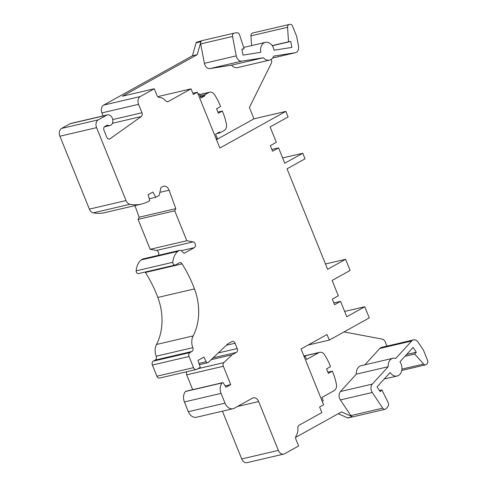 <?xml version="1.0" encoding="UTF-8"?>
<svg xmlns="http://www.w3.org/2000/svg" width="487" height="487" viewBox="0 0 487 487"><rect width="100%" height="100%" fill="white"/><g stroke="black" fill="none" stroke-linecap="round" stroke-linejoin="round"><path stroke-width="0.73" d="M145.138 272.056A3.038 2.246 76.9 0 1 145.436 272.458A109.417 80.927 76.9 0 1 157.831 297.472A48.627 35.971 76.9 0 1 156.491 344.479A12.157 8.991 76.9 0 0 156.157 356.228A3.038 2.246 76.9 0 1 155.25 360.045L153.247 361.153A3.038 2.246 76.9 0 0 152.376 365.055L156.887 376.22A3.038 2.246 76.9 0 0 159.578 378.07L196.224 369.511A3.038 2.246 76.9 0 0 196.663 369.341L200.26 367.344L197.959 360.423L203.956 357.093L206.19 361.756A1.826 1.351 76.9 0 0 207.748 362.73A1.826 1.351 76.9 0 0 208.235 362.462L227.953 343.767L231.952 341.545A3.038 2.246 76.9 0 1 232.384 341.381A3.038 2.246 76.9 0 1 235.075 343.225L237.218 348.534A3.038 2.246 76.9 0 1 236.347 352.43L232.129 354.773L223.825 362.645A3.038 2.246 76.9 0 0 223.332 366.267L230.735 384.59L225.938 387.256L223.484 383.22A1.218 0.901 76.9 0 0 222.516 382.703A1.218 0.901 76.9 0 0 222.139 382.94A9.119 6.745 76.9 0 0 221.061 393.38L225.012 403.145A9.119 6.745 76.9 0 0 233.084 408.696A9.119 6.745 76.9 0 0 234.393 408.191L252.388 398.196A6.081 4.499 76.9 0 1 253.264 397.855A6.081 4.499 76.9 0 1 258.646 401.556L278.375 450.396A6.081 4.499 76.9 0 0 283.757 454.091A6.081 4.499 76.9 0 0 284.627 453.756L298.628 445.982L295.901 439.237A3.038 2.246 76.9 0 1 296.066 436.011A12.157 8.991 76.9 0 0 297.867 427.951A3.038 2.246 76.9 0 1 299.024 425.261L321.858 412.58L319.6 406.998L323.599 404.776L301.051 348.966L327.045 334.526L329.297 340.109L308.064 345.064M186.771 371.721A3.038 2.246 76.9 0 0 186.679 374.826L192.675 389.673M222.516 382.703L185.864 391.262A1.218 0.901 76.9 0 0 185.486 391.499A9.119 6.745 76.9 0 0 184.415 401.939L188.359 411.704A9.119 6.745 76.9 0 0 196.431 417.256L233.084 408.696M222.425 411.186L241.722 458.949A6.081 4.499 76.9 0 0 247.104 462.65L283.757 454.091M338.276 413.707L347.675 417.889A3.038 2.246 76.9 0 0 348.266 417.901L353.051 416.781A3.038 2.246 76.9 0 0 353.166 416.756L385.04 409.317A3.038 2.246 76.9 0 0 385.954 408.763L387.956 406.578A3.038 2.246 76.9 0 0 388.23 402.798L381.875 389.898L380.237 391.688L377.023 386.873L390.142 372.518A9.119 6.745 76.9 0 0 397.13 376.013A9.119 6.745 76.9 0 0 399.979 361.75L413.092 347.389L416.306 352.204L414.668 354L423.623 364.051A3.038 2.246 76.9 0 0 425.668 364.842A3.038 2.246 76.9 0 0 426.582 364.288L427.117 363.71A3.038 2.246 76.9 0 0 427.507 360.191L423.459 350.165L418.169 342.239A6.075 4.499 76.9 0 0 413.506 339.908A6.075 4.499 76.9 0 0 411.679 341.01L395.803 358.383A9.119 6.745 76.9 0 0 392.985 358.255A9.119 6.745 76.9 0 0 388.2 366.711L372.324 384.085A6.075 4.499 76.9 0 0 372.263 392.492L382.709 408.155A3.038 2.246 76.9 0 0 385.04 409.317M252.631 33.019A3.038 2.246 76.9 0 0 252.516 33.043A3.038 2.246 76.9 0 0 250.921 35.855L251.56 45.608M103.122 115.906L101.905 112.893A6.081 4.499 76.9 0 1 103.652 105.095L192.426 55.792L196.139 42.819A3.038 2.246 76.9 0 1 196.505 42.272L202.087 40.64M112.43 123.278L141.254 116.545L110.08 138.758A3.038 2.246 76.9 0 1 109.478 139.038A3.038 2.246 76.9 0 1 106.787 137.188L104.023 130.352A3.038 2.246 76.9 0 1 104.894 126.45L107.408 125.049A5.473 4.048 76.9 0 0 109.983 125.543A5.473 4.048 76.9 0 0 112.68 119.291A5.473 4.048 76.9 0 0 107.493 114.883L70.846 123.442A5.473 4.048 76.9 0 0 70.055 123.747L61.66 128.41A6.081 4.499 76.9 0 0 59.913 136.214L89.371 209.118A6.081 4.499 76.9 0 0 93.321 212.843A48.627 35.971 76.9 0 0 104.754 212.649L141.407 204.09A48.627 35.971 76.9 0 0 148.389 201.387L149.789 200.607L148.133 194.697L152.936 192.03L155.791 197.278L159.188 195.39L160.935 187.586L162.743 186.582A6.081 4.499 76.9 0 1 163.614 186.247A6.081 4.499 76.9 0 1 169.099 190.204L175.807 208.649L174.723 210.816L186.813 240.736L193.156 241.899A3.038 2.246 76.9 0 1 195.366 244.517A3.038 2.246 76.9 0 1 194.27 247.664L184.068 253.331L181.554 250.963A3.038 2.246 76.9 0 0 179.697 250.361A3.038 2.246 76.9 0 0 179.259 250.531L177.67 251.414A18.573 13.739 76.9 0 0 172.788 262.298A2.429 1.796 76.9 0 0 175.174 265.044A2.429 1.796 76.9 0 0 175.521 264.91L179.271 262.828A3.038 2.246 76.9 0 1 179.709 262.657A3.038 2.246 76.9 0 1 182.089 263.899A109.417 80.927 76.9 0 1 194.483 288.919A48.627 35.971 76.9 0 1 193.144 335.927A12.157 8.991 76.9 0 0 192.809 347.669A3.038 2.246 76.9 0 1 191.902 351.486L189.9 352.6A3.038 2.246 76.9 0 0 189.029 356.502L193.534 367.661A3.038 2.246 76.9 0 0 196.224 369.511M134.929 205.599L139.154 217.208L138.071 219.369L150.16 249.295L156.504 250.458L193.156 241.899M158.452 255.322A3.038 2.246 76.9 0 0 158.494 252.333A3.038 2.246 76.9 0 0 156.504 250.458M179.697 250.361L143.044 258.92A3.038 2.246 76.9 0 0 142.606 259.09L141.017 259.973A18.573 13.739 76.9 0 0 136.135 270.857A2.429 1.796 76.9 0 0 138.521 273.597L175.174 265.044M107.493 114.883A5.473 4.048 76.9 0 0 106.708 115.188L98.313 119.851A6.081 4.499 76.9 0 0 96.566 127.655L126.023 200.565A6.081 4.499 76.9 0 0 129.974 204.284A48.627 35.971 76.9 0 0 141.407 204.09M141.254 116.545A3.038 2.246 76.9 0 0 141.96 112.753L138.558 104.34A6.081 4.499 76.9 0 1 140.305 96.536L154.3 88.762L157.027 95.507A3.038 2.246 76.9 0 0 159.261 97.4A12.157 8.991 76.9 0 1 165.72 100.87A3.038 2.246 76.9 0 0 167.796 101.698A3.038 2.246 76.9 0 0 168.228 101.527L167.327 101.74M329.297 340.109L369.292 317.901L364.781 306.737L346.787 316.733L340.583 301.38L334.581 304.716L332.329 299.134L338.325 295.804L332.128 280.451L350.123 270.455L345.612 259.297L327.617 269.287L287.026 168.819L305.02 158.829L302.768 153.247L284.767 163.236L278.57 147.89L272.568 151.22L270.315 145.637L276.318 142.307L270.115 126.955L288.109 116.965L285.851 111.383L219.868 148.03L197.314 92.213L193.315 94.429L191.062 88.853L168.228 101.527M303.894 356.009L319.752 352.308A6.081 4.499 76.9 0 1 324.415 354.646A46.137 34.127 76.9 0 1 330.515 366.687L326.558 368.884L328.36 373.346L332.317 371.149A46.137 34.127 76.9 0 1 336.401 384.304A6.081 4.499 76.9 0 1 334.21 390.598L321.925 397.422L323.283 400.771L322.217 401.361M216.228 139.026L217.293 138.436L215.583 134.211L219.582 131.989L219.935 132.866L224.221 130.486A6.081 4.499 76.9 0 0 226.412 124.191A46.137 34.127 76.9 0 0 222.328 111.036L217.902 112.071M198.191 94.387L199.256 93.796L200.961 98.009L204.96 95.787L204.601 94.91L208.886 92.53L199.621 94.697M222.328 111.036L218.371 113.234L216.569 108.771L220.526 106.574A46.137 34.127 76.9 0 0 214.426 94.533A6.081 4.499 76.9 0 0 209.763 92.195A6.081 4.499 76.9 0 0 208.886 92.53M304.18 356.721L305.246 356.131L306.591 359.467L318.875 352.643L303.943 356.131M319.752 352.308A6.081 4.499 76.9 0 0 318.875 352.643M219.935 132.866L216.599 133.645M197.314 92.213L192.84 93.254M199.256 93.796L198.069 94.076M204.96 95.787L200.486 96.834M204.601 94.91L200.127 95.957M386.94 346.111L384.913 341.083L382.952 339.25L344.041 331.921M413.506 339.908L381.638 347.353A6.075 4.499 76.9 0 0 379.805 348.455L364.854 364.818M392.985 358.255L361.117 365.694A9.119 6.745 76.9 0 0 356.326 374.15L340.456 391.524A6.075 4.499 76.9 0 0 340.389 399.93L350.841 415.594A3.038 2.246 76.9 0 0 351.59 416.385L341.515 411.911L295.621 437.393M158.05 96.925L159.188 96.292L191.062 88.853M196.139 42.819L200.918 41.705L197.205 54.678L122.432 96.201L154.3 88.762M200.626 42.734A3.038 2.246 76.9 0 0 200.668 43.915L204.388 63.316A6.075 4.499 76.9 0 0 209.976 68.582L231.502 65.191A9.119 6.745 76.9 0 0 237.638 67.577L269.512 60.138A9.119 6.745 76.9 0 0 273.682 56.127L295.207 52.73A6.075 4.499 76.9 0 0 295.445 52.687A6.075 4.499 76.9 0 0 298.507 46.064L296.626 36.245L292.577 26.225A3.038 2.246 76.9 0 0 290.002 24.35L289.284 24.466A3.038 2.246 76.9 0 0 289.168 24.484A3.038 2.246 76.9 0 0 287.567 27.302L288.529 41.791L290.751 41.444L291.896 47.409L274.108 50.21A9.119 6.745 76.9 0 0 265.366 42.381A9.119 6.745 76.9 0 0 260.77 52.31L242.983 55.116L241.844 49.15L244.066 48.797L239.574 34.863A3.038 2.246 76.9 0 0 236.907 32.714L234.192 33.14A3.038 2.246 76.9 0 0 234.077 33.165A3.038 2.246 76.9 0 0 232.543 36.476L236.262 55.877A6.075 4.499 76.9 0 0 241.85 61.143L263.37 57.752A9.119 6.745 76.9 0 0 269.512 60.138M216.478 139.647L253.983 118.822L249.405 107.493L271.588 62.713A3.038 2.246 76.9 0 0 271.429 60.211L271.125 59.451M364.781 306.737L344.644 311.437M345.612 259.297L325.48 263.997M302.768 153.247L282.63 157.946M285.851 111.383L253.983 118.822M340.583 301.38L333.869 302.951M278.57 147.89L271.856 149.454M231.502 65.191L263.37 57.752M202.324 40.585A3.038 2.246 76.9 0 0 202.202 40.604A3.038 2.246 76.9 0 0 201.289 41.158L196.505 42.272M347.675 417.889L352.454 416.769L351.59 416.385M225.116 385.905L230.735 384.59M211.181 359.668L232.129 354.773M356.326 374.15L388.2 366.711M404.989 356.259L414.668 354M406.633 354.463L416.306 352.204M379.422 390.471L381.875 389.898M241.875 49.309L244.066 48.797M272.276 45.754L290.751 41.444M272.172 45.608L288.529 41.791M192.426 55.792L197.205 54.678M149.284 198.793L155.791 197.278M139.154 217.208L175.807 208.649M138.071 219.369L174.723 210.816M150.16 249.295L186.813 240.736M141.017 259.973L177.67 251.414M136.135 270.857L172.788 262.298M305.246 356.131L304.058 356.405M332.317 371.149L327.891 372.184M153.247 361.153L189.9 352.6M152.376 365.055L189.029 356.502M272.665 57.996L295.207 52.73M209.976 68.582L241.85 61.143M204.388 63.316L236.262 55.877M200.668 43.915L232.543 36.476M350.841 415.594L382.709 408.155M241.722 458.949L278.375 450.396M237.412 406.511L258.646 401.556M188.359 411.704L225.012 403.145M184.415 401.939L221.061 393.38M185.486 391.499L222.139 382.94M186.679 374.826L223.332 366.267M197.777 368.726L223.825 362.645M213.081 357.866L236.347 352.43M218.255 352.959L237.218 348.534M226.376 345.259L235.075 343.225M198.964 363.442L206.19 361.756M156.887 376.22L193.534 367.661M340.389 399.93L372.263 392.492M340.456 391.524L372.324 384.085M379.805 348.455L411.679 341.01M401.921 369.116L423.623 364.051M250.921 35.855L287.567 27.302M103.652 105.095L140.305 96.536M101.905 112.893L138.558 104.34M112.74 119.577L141.96 112.753M108.808 139.057L110.08 138.758M70.055 123.747L106.708 115.188M61.66 128.41L98.313 119.851M59.913 136.214L96.566 127.655M89.371 209.118L126.023 200.565M93.321 212.843L129.974 204.284M159.864 192.359L169.099 190.204M181.237 250.708L194.27 247.664M142.606 259.09L179.259 250.531M145.436 272.458L182.089 263.899M157.831 297.472L194.483 288.919M156.491 344.479L193.144 335.927M156.157 356.228L192.809 347.669M155.25 360.045L191.902 351.486M199.573 94.575L209.763 92.195M272.659 58.008L295.445 52.687M202.202 40.604L234.077 33.165M199.378 364.684L207.748 362.73M401.751 370.424L425.668 364.842M384.188 379.032L397.13 376.013M243.634 47.458L265.366 42.381M252.516 33.043L289.168 24.484M104.407 126.845L109.983 125.543"/></g></svg>
